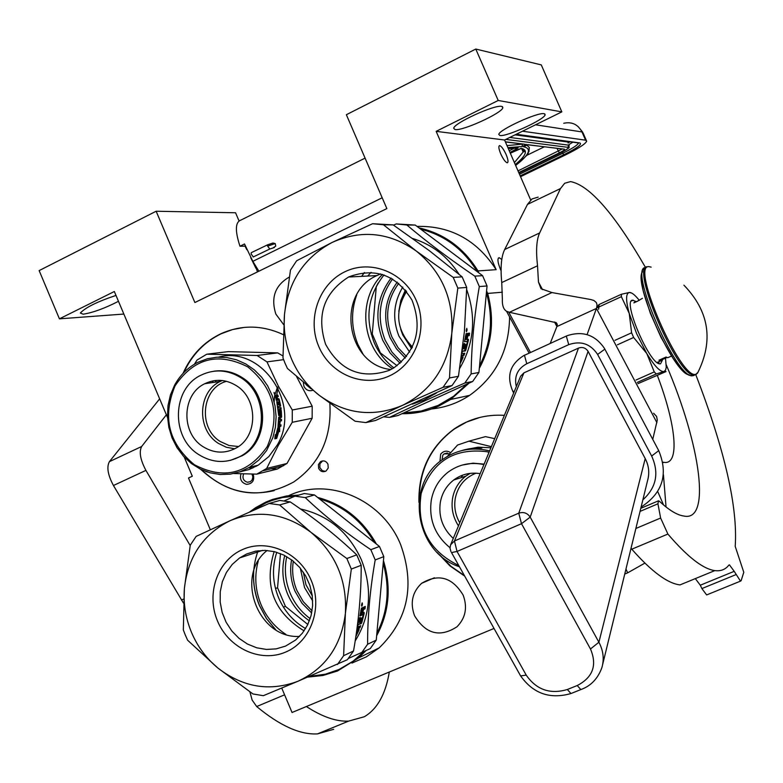 <?xml version="1.0" encoding="UTF-8"?>
<svg xmlns="http://www.w3.org/2000/svg" width="783" height="783" viewBox="0 0 783 783"><rect width="100%" height="100%" fill="white"/><g stroke="black" fill="none" stroke-linecap="round" stroke-linejoin="round"><path stroke-width="1.17" d="M403.656 412.944L421.215 411.036L438.069 405.437L453.504 396.345L466.903 384.11M479.539 365.857C491.117 342.983 493.496 318.945 486.683 293.742L486.38 293.057M502.373 292.216L487.662 293.429C494.768 319.807 491.978 344.784 479.304 368.372M469.017 383.151L450.685 399.447L438.637 406.132C426.941 411.388 414.745 413.904 402.041 413.688M486.586 290.943L487.662 293.429L486.683 293.742M249.493 512.053L255.63 507.668L265.907 502.069L272.601 499.407L286.627 495.972L298.714 495.11M317.624 497.44C343.091 504.164 362.695 519.706 376.427 544.068M288.614 495.708C328.488 476.514 382.319 499.378 400.563 544.42C415.254 585.146 408.139 619.627 379.217 647.854L366.307 656.878L351.929 663.074M309.471 676.395L325.444 674.183L339.059 669.455L353.113 661.175L363.684 651.808M376.868 633.349C387.947 611.425 390.061 588.072 383.2 563.28M374.323 542.384C361.149 520.186 342.856 505.681 319.425 498.869M295.465 496.031L282.438 497.548L271.965 500.445L265.917 502.882L252.146 510.878M383.445 560.559C391.48 587.27 389.22 612.335 376.643 635.747M365.906 650.732L358.545 657.945L337.522 670.982L322.988 675.484L307.827 677.089M494.024 628.455L292.049 712.491L281.733 688.051M318.661 468.41C320.482 471.601 322.948 472.462 326.071 470.984L328.224 468.009L327.96 464.192C326.159 461.021 323.702 460.15 320.59 461.598L318.407 464.573L318.661 468.41M463.154 595.129C452.29 577.208 438.441 573.283 421.597 583.335C412.279 592.154 409.93 602.949 414.54 615.712C425.776 634.083 439.919 637.773 456.988 626.782C465.611 617.953 467.666 607.402 463.154 595.129M289.25 277.084C275.117 285.306 270.654 297.648 275.851 314.091L283.74 324.73M183.026 373.413C191.111 355.228 203.746 341.995 220.953 333.705C241.497 324.632 262.266 324.935 283.26 334.615M329.849 403.382C331.933 437.54 319.914 463.722 293.772 481.946C260.455 500.004 229.399 495.766 200.595 469.242M418.925 502.363C418.279 471.346 430.014 446.887 454.111 428.996C469.203 418.788 485.959 414.236 504.379 415.342M464.72 576.131L449.912 565.884L437.452 552.71M625.979 569.006L627.643 572.853L624.746 574.056M509.576 316.9C509.126 350.598 495.786 376.76 469.565 395.395C457.918 403.039 445.282 407.551 431.648 408.941M417.016 226.385C450.568 225.68 476.945 240.097 496.138 269.665L476.837 271.006C463.272 249.141 444.568 235.194 420.706 229.165M167.533 417.525L114.338 291.511L59.42 318.838L39.15 270.595L156.14 211.234L194.889 302.532L386.851 208.591L346.36 114.719L475.78 49.045L498.203 100.469L436.151 131.348L496.138 269.665M210.333 529.748L188.488 477.992L192.315 476.23L184.22 457.057M475.78 49.045L541.268 64.901L561.832 111.881L504.565 140.01L530.688 199.988M657.71 491.548L663.563 504.966M627.643 572.853L644.889 563.114M322.674 460.884L319.963 463.702L319.846 467.529L322.224 470.622L325.376 471.356M183.839 372.561C191.952 354.768 204.48 341.799 221.403 333.656L232.6 329.565L244.316 327.392M274.177 490.638C246.919 496.853 222.744 489.894 201.652 469.741M419.208 499.662C419.385 469.712 431.149 446.134 454.473 428.908L466.697 422.008L479.979 417.398M464.427 575.622L450.969 566.315L439.429 554.589M436.151 131.348L504.565 140.01M478.707 272.748L477.777 270.605C463.605 247.81 444.02 233.569 419.013 227.892M501.081 270.781L500.523 269.538C497.636 262.354 497.185 258.41 499.143 257.715L501.795 259.437M500.758 153.908C498.702 148.868 498.311 146.098 499.583 145.599C501.414 146.137 503.586 149.103 506.102 154.486C508.157 159.526 508.549 162.296 507.276 162.805C505.446 162.267 503.273 159.301 500.758 153.908M455.021 129.567C462.391 131.25 502.539 112.879 502.852 107.643L501.697 106.4C494.876 104.384 453.827 123.127 453.7 128.285L455.021 129.567M499.887 135.488C506.454 137.035 544.939 119.398 545.125 114.739L544.156 113.711C538.107 111.871 498.791 129.841 498.791 134.431L499.887 135.488M498.203 100.469L561.832 111.881M156.14 211.234L235.556 212.77L239.021 220.875M59.42 318.838L123.861 314.061M115.992 295.426C97.229 301.69 85.347 307.562 80.355 313.034L83.174 314.189C92.815 312.701 104.579 308.404 118.478 301.308M240.998 473.764C239.549 479.186 241.389 482.719 246.528 484.354C252.537 483.845 254.759 480.419 253.193 474.067M303.334 382.417L303.931 386.313C305.987 390.14 308.962 391.461 312.877 390.277M253.594 466.306L256.295 466.286M206.888 382.73L206.546 383.445M450.685 452.672C446.878 450.303 443.54 450.793 440.672 454.15L439.948 461.53M477.053 271.515L476.837 271.006M251.979 474.038L252.87 477.013L252.106 479.959L250.462 481.633L247.418 482.259C243.327 480.831 242.084 478.022 243.67 473.842M310.929 388.701L306.026 384.668M442.043 459.895L442.816 455.168L444.069 453.905L449.716 453.758M522.486 131.211L585.586 140.186L586.682 141.224C585.332 144.052 578.226 148.643 565.365 154.985L520.548 176.694M245.333 246.146L239.97 246.224C234.91 230.77 235.223 222.059 240.91 220.092L365.084 158.117M258.879 271.221L252.85 261.336L244.521 243.973L239.97 246.224M518.737 172.544L559.365 152.842C563.535 150.747 565.209 149.514 564.377 149.152L527.566 144.777M524.091 146.48L523.553 146.744C532.068 148.506 529.435 154.74 515.645 165.448M507.893 147.644L522.153 146.568L522.369 144.033M524.365 144.18L505.348 141.811M254.495 273.365L256.716 272.278L254.495 273.365M267.59 244.825L251.255 252.684L251.147 254.035L253.31 256.932M412.455 347.026C396.345 330.015 394.387 311.477 406.583 291.423M409.666 352.105L398.958 336.181C392.205 319.053 393.477 302.669 402.785 287.038M411.633 348.68L402.746 334.928L400.671 329.173M405.428 289.984L400.886 300.261L398.792 311.38M392.596 278.944C379.148 297.765 376.643 318.152 385.099 340.096L391.999 352.125L401.405 362.137M391.099 278.082C376.946 297.1 374.176 317.859 382.799 340.39L390.1 352.967L400.123 363.283M384.022 274.921C368.069 295.299 364.78 317.82 374.137 342.474C378.61 352.732 385.187 361.188 393.869 367.853M371.083 272.357L367.697 276.037M356.754 294.76C350.804 311.468 351.195 328.067 357.958 344.559L363.087 354.229M463.115 355.081L462.792 355.59M379.833 352.947L380.362 352.869L372.268 333.998L376.31 286.226M397.059 365.72L380.362 352.869M371.211 334.126L372.268 333.998M378.101 283.074L376.525 286.216M397.304 282.134C384.805 299.155 382.407 317.692 390.1 337.757L396.521 348.866L405.33 358.037M365.876 422.605L355.081 421.225L318.975 395.112C306.995 385.657 297.912 373.745 291.707 359.407C285.648 345 283.24 329.976 284.493 314.335L282.976 357.997L285.061 363.283L287.43 368.45L318.975 395.112C345.029 414.138 372.786 417.593 402.247 405.486L365.876 422.605L375.634 420.451L452.045 385.549L458.446 376.29L449.511 377.964L451.791 333.362C453.758 299.312 441.915 271.867 416.253 251.03L453.2 277.378L462.136 276.859L466.717 287.449L464.388 331.728L458.446 376.29M466.717 287.449L457.83 288.095L451.791 333.362C447.455 367.08 430.944 391.128 402.247 405.486L443.041 387.321L452.045 385.549M380.744 273.893L376.887 275.577C335.467 293.498 346.164 364.966 390.883 369.537M348.993 276.82L348.592 277.016C323.888 292.773 316.234 315.206 325.62 344.314C340.351 370.927 361.531 379.618 389.161 370.388L393.81 367.893C416.576 350.647 422.644 328.067 412.015 300.163C396.423 275.019 375.419 267.238 348.993 276.82M344.863 271.779C370.692 259.026 404.361 272.357 416.272 300.525C428.575 328.508 415.851 363.968 389.533 375.85C363.39 388.153 330.406 374.294 318.808 346.595C306.819 319.072 318.857 284.131 344.863 271.779M472.668 381.487L398.018 415.519L389.503 417.398C411.838 406.592 436.943 395.141 464.828 383.034L472.668 381.487L478.922 372.473L487.046 285.971L479.313 286.539C474.234 316.087 471.503 345.215 471.131 373.922L478.922 372.473M393.516 225.132L396.198 223.938L415.254 225.073L406.857 225.005C426.872 241.957 449.53 258.997 474.811 276.125L482.582 275.665L415.254 225.073M396.198 223.938L406.857 225.005M474.811 276.125L479.313 286.539M482.582 275.665L487.046 285.971M412.739 238.512C432.128 244.55 447.563 256.472 459.034 274.265M383.876 416.85L389.503 417.398M382.466 274.402C356.402 299.889 361.697 349.335 392.469 368.685M361.824 276.164L364.428 272.504M464.828 383.034L471.131 373.922M412.338 404.155L423.946 400.044L436.493 392.968M459.748 368.323C474.116 343.463 476.426 317.223 466.678 289.593M467.696 339.333L467.382 341.28L464.485 341.711L466.12 333.617L467.275 333.519L467.402 334.997L466.609 334.87L466.57 333.558M467.402 334.997L468.048 333.362L469.555 333.157L469.213 335.692L468.42 335.555L468.733 333.274M469.213 335.692L468.42 335.555M467.882 335.868L466.991 339.43L466.335 339.284M467.089 335.731L466.296 339.528L464.926 339.489M466.991 339.43L468.4 339.274L468.42 340.223L465.865 350.011L465.259 351.009L464.505 350.715L465.435 348.689M462.234 351.068L464.505 350.715M465.259 351.009L462.205 351.313M463.849 353.339L463.184 355.071L463.928 355.404L464.759 353.202L461.892 353.652M461.422 357.097L463.066 356.833L461.481 359.074M462.978 357.684L460.6 362.774M461.118 359.201L460.874 360.894M462.782 348.435L463.389 348.65L464.75 343.561L464.045 343.668L462.41 349.639M464.074 348.601L464.691 348.807L465.875 344.51L465.171 344.618L463.986 348.915L463.389 348.65M464.554 341.398L467.441 341.662L465.728 348.288L464.691 348.807M465.513 335.946L466.883 336.005L465.454 336.387M466.12 336.504L465.591 339.626M466.091 335.868L466.002 336.484M462.694 348.729L463.223 348.65M461.667 355.316L463.184 355.071M466.59 329.78L466.394 330.495L466.59 329.78M466.247 330.857L466.423 329.31L467.04 329.232L466.922 330.769L466.149 330.847M466.776 328.312L466.492 331.855L466.776 328.312M462.508 351.43L461.99 352.937M461.608 355.776L463.928 355.404M383.494 224.799L372.581 223.713L332.246 242.387C304.225 257.401 288.301 281.391 284.493 314.335L290.464 270.115L296.63 260.788L332.246 242.387C361.335 229.399 389.337 232.287 416.253 251.03L383.494 224.799L393.144 224.887L429.397 250.726L462.136 276.859M372.581 223.713L393.144 224.887M457.83 288.095L453.2 277.378M443.041 387.321L449.511 377.964M364.359 272.513L361.648 276.35M406.152 290.875L402.296 298.666M406.759 340.859L412.152 347.652M462.224 355.678L463.027 355.228M267.238 446.594C280.617 414.941 274.119 388.358 247.741 366.845C218.036 351.88 193.812 358.203 175.069 385.833C162.13 417.045 168.551 443.335 194.341 464.691C223.605 480.106 247.908 474.077 267.238 446.594M249.532 467.275L258.899 459.993L266.553 450.636L272.875 437.58L275.391 427.303L276.125 416.634L275.048 405.937L272.2 395.572L267.669 385.882L261.61 377.2L254.23 369.801L245.784 363.948L236.544 359.818L226.835 357.547L216.969 357.195L207.28 358.78L198.079 362.226C188.047 367.266 180.227 374.91 174.609 385.138L170.41 395.004L168.012 405.594L167.493 416.527L168.864 427.44L172.074 437.951L177.027 447.69L183.545 456.323L191.404 463.546L200.34 469.115L210.04 472.805L220.16 474.508L230.359 474.136L240.264 471.699L249.532 467.275L258.145 465.21L249.141 469.526L239.529 471.953M218.496 357.126C262.07 345.254 302.013 404.772 277.133 445.233L268.843 456.567L258.145 465.21M282.957 355.962L277.681 352.879L228.284 351.626L206.8 354.19L197.071 360.023L194.419 364.212M207.475 472.041L205.606 471.386M286.999 463.467L266.66 468.449L278.151 445.713L292.255 422.291L312.143 418.259L286.999 463.467L277.299 469.037L271.084 468.772M252.86 468.009L248.593 467.833M277.299 469.037L256.795 474.136L233.853 473.519M266.66 468.449L256.795 474.136M292.255 422.291L292.294 409.989L278.347 386.117L266.974 361.893L257.108 355.482L206.8 354.19M312.143 418.259L312.192 406.211L292.294 409.989M296.591 376.623L312.192 406.211M283.593 359.651L266.974 361.893M277.681 352.879L257.108 355.482M216.216 380.43L215.217 382.163M209.942 381.624L209.178 383.053M278.954 430.376L278.914 427.596M276.409 436.963L278.347 430.2L279.658 431.629L279.639 427.449L277.75 427.831L278.474 429.182L276.389 436.914L276.8 438.098L279.071 430.405M275.988 438.098L275.528 436.797L276.683 438.421L274.862 438.343M275.528 436.797L277.534 429.035M276.233 437.09L278.337 429.368L277.603 429.172M276.683 438.421L274.784 438.832L275.283 434.653L275.782 435.896L275.195 435.661M275.782 435.896L277.701 428.154L278.337 429.368M279.159 404.772L278.425 404.909L279.795 404.654L279.159 404.772L278.562 402.031L278.024 402.168M278.552 402.031L278.014 402.129L278.611 404.87L277.828 404.762M277.466 404.84L278.014 404.723L277.29 401.503L276.751 401.64M280.148 414.745L280.069 415.401L278.817 415.626L278.631 415.059L276.742 401.601L277.29 401.503M280.069 415.401L278.728 415.519M279.502 413.982L279.531 414.745L280.275 414.745L280.128 412.015L279.58 412.054M277.985 426.598L280.823 426.324L278.131 426.872L277.994 426.304L278.67 417.359L281.028 416.037L280.852 411.878L279.551 411.789M280.089 426.167L280.255 425.012M280.823 426.324L281.038 424.856L279.247 425.012M279.766 425.11L280.128 421.685L279.58 421.802L279.218 425.218L278.151 425.198L278.728 425.306L279.071 421.313L278.533 421.254M279.071 421.313L281.44 420.843L278.542 421.185M280.696 420.755L280.764 419.512M281.44 420.843L281.518 419.365L279.707 419.571M280.245 419.619L280.304 417.662L279.56 417.76M280.833 416.321L281.586 416.791L281.351 417.456L279.56 417.623M280.94 416.771L281.322 417.456L280.304 417.662M280.647 411.672L280.383 410.175M281.586 416.791L281.303 410.635L280.559 410.693M278.582 413.825L279.609 413.962L279.648 410.312L281.009 410.057L281.303 410.635M279.237 414.031L278.591 414.05M279.169 413.972L278.591 414.031M279.13 413.806L278.768 409.519L278.21 409.578L280.392 409.157L280.206 407.728M278.768 409.519L280.392 409.157M281.136 409.078L280.94 407.591L278.024 408.1M278.337 406.543L280.48 406.152L278.337 406.543L278.572 408.031M279.697 404.674L279.874 405.614L280.598 405.486L279.179 399.291L278.611 400.005M279.179 399.291L278.768 398.704L276.996 399.036M277.72 398.89L277.27 397.392L276.742 397.568M277.593 396.678L277.123 395.327L277.818 395.053L278.337 396.541L277.29 396.727L277.27 397.392M277.29 396.727L276.556 396.991M277.123 395.327L276.507 395.425M277.818 395.053L276.614 395.258L278.102 388.143M279.795 404.654L278.719 399.986L276.419 400.387L275.127 395.513L275.949 395.366L275.273 395.64L275.949 395.366L276.614 396.247L276.634 395.258M276.614 396.247L275.029 395.679M274.911 393.82L274.07 393.007L274.911 393.82L274.383 394.045M274.079 392.449L274.892 394.475L274.04 392.469M280.598 405.486L280.48 406.152M278.014 404.723L278.611 404.87M279.208 418.112L279.756 417.77L279.247 419.815L279.208 418.112L278.66 418.083M279.756 417.77L279.012 417.731M276.037 397.196L276.507 396.864L277.172 398.978L276.624 399.076L276.037 397.196L275.518 397.382M276.624 399.076L276.096 399.242M277.172 398.978L276.448 399.134M279.531 414.745L279.316 415.401M281.224 417.447L280.852 416.771L280.598 417.417M279.874 405.614L279.746 406.269M277.016 399.105L278.464 399.496M226.561 381.311C201.691 387.742 197.59 427.89 220.287 441.514L229.067 445.517L238.502 446.516M222.206 380.509L220.287 381.409C197.531 391.892 196.484 430.092 218.506 443.442L226.316 447.25L234.714 448.796M203.042 446.672C180.736 433.107 181.764 394.329 204.813 383.699C215.442 378.659 225.944 379.315 236.339 385.657C258.204 398.733 258.116 436.415 236.27 447.945C225.142 453.886 214.062 453.465 203.042 446.672M230.349 460.394L242.143 455.775C269.469 441.113 269.43 393.839 241.957 377.445C233.197 371.876 223.879 369.801 214.013 371.191M198.735 454.58C212.731 463.213 226.796 463.712 240.919 456.058C268.266 441.377 268.226 394.045 240.724 377.621C227.716 369.703 214.562 368.842 201.251 375.057C171.986 388.309 170.528 437.394 198.735 454.58M489.052 452.251L486.703 451.674C453.827 447.778 431.991 461.696 421.185 493.427C416.272 526.783 428.81 550.821 458.769 565.532M489.6 450.92L487.29 450.362C470.877 447.054 455.941 450.117 442.483 459.572C404.41 484.922 415.196 552.681 459.474 566.775M491.381 446.653L468.919 441.172L457.546 445.047L447.436 456.352M468.919 441.172L485.47 436.63L494.699 438.656M485.47 436.63L481.105 437.824M468.723 473.558L468.41 474.361M462.489 475.193L461.608 477.483M456.205 478.276L455.804 479.333M490.912 447.768L478.051 447.171L467.51 449.246M470.867 448.512L481.917 448.062L470.896 448.669M477.581 448.551L471.806 448.669M477.581 448.414L471.787 448.532M469.399 448.816L460.903 450.822M469.369 448.659L468.351 449.09M468.322 448.953L464.564 449.804L467.891 449.178M465.494 449.52L464.104 449.912M464.104 449.902L462.215 450.44M462.166 475.31L461.304 477.581M476.005 473.177C464.789 477.679 457.889 486.028 455.295 498.233C453.866 506.895 455.344 515.077 459.758 522.79M470.123 473.363L465.816 476.142C458.769 481.662 454.375 488.944 452.623 497.988C451.008 507.971 452.956 517.26 458.476 525.873M453.269 538.41C442.64 528.574 438.333 516.496 440.349 502.187C442.111 492.996 446.564 485.607 453.709 480.008C461.579 474.224 470.397 472.11 480.165 473.656M484.119 464.123L472.961 463.174L462.039 465.112M483.923 464.593C470.906 461.813 459.083 464.25 448.444 471.885C439.263 478.961 433.547 488.367 431.296 500.102C428.702 519.442 434.937 535.308 450.01 547.709M312.309 595.941L305.977 584.754L303.324 572.187M312.701 600.923L304.538 587.573L300.329 568.204M286.744 556.644C284.112 569.114 285.276 581.358 290.239 593.377C294.682 603.703 301.328 612.12 310.176 618.648M284.709 555.529C281.479 568.634 282.487 581.563 287.733 594.346C292.499 605.376 299.723 614.205 309.393 620.85M276.771 552.289C271.838 567.499 272.474 582.728 278.67 597.967C284.454 611.259 293.429 621.467 305.585 628.592M258.233 561.049C254.23 575.711 255.18 590.274 261.082 604.721C266.494 617.258 274.774 627.144 285.903 634.406M357.841 624.912L357.4 625.411M283.436 607.148L285.423 606.365L277.554 587.769L280.48 553.601M307.817 624.482L285.423 606.365M275.499 588.532L277.554 587.769M291.579 559.845C289.651 570.553 290.816 581.035 295.054 591.282L302.013 603.262L311.673 613.02M279.639 504.937L269.137 503.459L230.124 520.685C203.198 534.133 187.959 556.723 184.387 588.473L183.33 629.963L185.356 635.17L187.656 640.259L217.831 667.997C242.975 687.415 269.685 691.829 297.99 681.239L263.313 695.695L252.929 693.953L217.831 667.997C206.281 658.376 197.492 646.504 191.483 632.38C185.6 618.198 183.242 603.556 184.387 588.473L190.259 545.183L196.161 536.384L230.124 520.685C258.067 509.253 285.012 513.139 310.949 532.323L346.84 558.524L356.754 554.863L361.198 565.287C361.286 592.819 358.722 621.379 353.524 650.976L343.62 655.704L345.391 613.363C347.172 580.497 335.692 553.483 310.949 532.323L279.639 504.937L290.219 501.903C314.972 518.522 337.15 536.179 356.754 554.863M361.198 565.287L351.332 569.065L345.391 613.363C341.329 645.818 325.532 668.447 297.99 681.239L347.398 659.687L353.524 650.976M267.101 550.478C234.391 576.014 258.087 639.045 299.546 636.413M246.586 554.002L239.608 557.936L232.257 564.396L226.424 572.422L222.362 581.661L220.258 591.703L220.18 602.098L222.147 612.394L226.062 622.142L231.758 630.922L238.991 638.321L247.438 644.037L256.736 647.805L266.465 649.44L276.213 648.872L285.531 646.102L295.573 640.054L302.346 633.212L307.592 624.942L311.076 615.595L312.642 605.572L312.221 595.295L309.833 585.224L305.576 575.779L299.635 567.381L292.265 560.374L283.808 555.078L274.608 551.692L265.065 550.371L255.591 551.154L246.586 554.002M242.358 549.627C267.16 538.283 299.586 552.504 311.135 580.213C323.056 607.774 310.929 641.59 285.658 652.073C260.553 662.976 228.773 648.295 217.517 621.027C205.9 593.925 217.371 560.569 242.358 549.627M348.366 658.454L370.251 648.627L376.251 640.122L383.807 556.625L375.204 559.923C370.056 589.256 367.521 617.366 367.609 644.252L376.251 640.122M284.131 500.895L294.985 496.168L304.303 493.535L314.482 494.944L305.253 497.596C324.24 515.694 346.096 533.057 370.829 549.666L379.471 546.475L314.482 494.944M294.985 496.168L305.253 497.596M370.829 549.666L375.204 559.923M379.471 546.475L383.807 556.625M300.466 508.97C328.292 515.194 348.592 532.117 361.374 559.737C372.669 588.757 370.604 615.83 355.169 640.974M274.158 551.584C263.744 585.733 273.717 612.169 304.098 630.863M275.773 629.796L266.523 618.57L259.555 605.69C252.097 587.24 251.597 568.918 258.067 550.743M361.56 652.836L367.609 644.252M363.527 612.639L363.165 614.538L359.896 615.967L361.482 608.078L362.813 607.608L362.95 608.89L362.186 608.734L362.186 607.774M362.95 608.89L363.625 607.158L365.299 606.433L364.986 608.861L364.222 608.704L364.477 606.786M364.986 608.861L363.498 609.507L362.735 609.34L364.222 608.704M363.498 609.507L362.617 613.04L361.932 612.854M362.735 609.34L361.834 613.383L360.366 613.539M362.617 613.04L364.095 612.384L364.232 613.226L361.805 622.602L361.178 623.66L360.454 623.356L361.276 621.643M357.586 624.638L360.454 623.356M361.178 623.66L357.537 624.785M359.74 626.106L359.24 627.408L359.955 627.751L360.757 625.656L357.381 627.183L358.125 625.03M356.705 630.628L359.094 629.219L357.479 631.509M359.054 629.933L355.854 636.51M357.322 631.715L356.49 632.302M356.471 632.292L357.635 631.597L356.089 634.944M357.596 631.587L356.882 631.47M358.36 622.133L358.966 622.368L360.258 617.493L359.475 617.846L357.44 625.108M359.818 621.79L360.425 622.025L361.56 617.914L360.777 618.267L359.642 622.377L358.966 622.368M360.023 615.36L362.392 614.322L363.185 614.861L361.56 621.213L360.425 622.025M360.904 610.202L362.402 609.986L360.846 610.564M361.56 610.72L361.051 613.725M361.629 609.82L361.501 610.711M356.999 628.426L359.24 627.408M361.932 604.349L361.736 605.083L361.932 604.349M361.58 605.474L361.756 603.957L362.441 603.664L362.323 605.161L361.472 605.455M362.128 602.9L361.863 606.316L362.294 602.92M356.911 629.14L359.955 627.751M269.137 503.459L279.815 500.445L290.219 501.903M351.332 569.065L346.84 558.524M337.434 664.513L343.62 655.704M258.018 550.752L257.548 552.035M253.633 571.414C252.938 583.227 254.906 594.659 259.516 605.709L266.426 618.521L275.596 629.689M551.956 292.558L509.43 312.29L506.542 311.272C503.469 309.383 502.069 305.253 502.353 298.881L501.746 282.575C500.298 267.346 501.277 256.325 504.692 249.513L527.478 204.392L560.462 188.576L539.634 232.952C536.512 239.647 535.807 250.589 537.53 265.78L538.469 282.027L541.004 288.731L551.956 292.558L590.862 299.556L593.945 300.515L596.323 302.541L597.047 304.812L596.695 307.641L587.084 334.625M538.185 197.12L532.029 198.931L527.478 204.392M707.206 594.708L706.648 594.933L701.881 588.571L700.296 585.214L695.47 578.813M666.235 364.78C701.059 446.056 711.189 522.29 683.804 516.017C677.246 515.145 669.142 510.262 659.511 501.374L658.513 500.797L657.935 503.802L660.627 518.033L667.889 534.055L631.793 549.196C651.554 571.58 667.625 583.482 680.016 584.901L714.81 570.611C720.761 571.375 725.459 569.535 728.914 565.062L729.443 564.846L734.2 571.326L740.493 581.133L741.119 580.732L743.791 572.295L735.208 546.358C737.88 507.051 724.735 449.834 695.784 374.695M631.793 549.196L631.039 548.266M666.049 506.993L663.426 474.723M645.623 267.649C614.586 213.906 589.57 185.219 570.553 181.597L564.69 183.251L560.462 188.576M667.889 534.055C687.298 556.752 702.928 568.938 714.81 570.611M662.829 462.176L663.896 462.332C679.987 465.327 676.355 425.169 657.338 375.429M509.43 312.29L556.302 322.723L557.261 324.299L557.046 326.139L550.204 343.414M652.748 439.38L657.289 420.099L656.594 416.458L653.609 413.258M598.241 305.595L599.024 304.528L598.956 306.956L621.369 296.679L629.229 313.396L636.638 333.675L646.768 353.515L654.255 371.905L656.252 373.99L663.915 371.553L666.02 371.573L637.939 383.66M617.386 344.814L633.643 337.473L631.607 332.804L615.007 340.311M633.643 337.473L646.768 353.515C654.373 365.925 660.089 371.935 663.915 371.553L665.511 370.222L666.274 367.296L665.501 358.134M637.284 382.417L656.252 373.99M636.021 380.019L654.255 371.905M631.734 293.087L629.346 292.48C625.734 293.351 625.695 300.329 629.229 313.396L631.607 332.804M598.956 306.956L598.574 309.246M599.024 304.528L621.399 294.261L621.369 296.679M639.29 300.378C635.052 294.995 631.734 292.362 629.346 292.48L621.399 294.261M636.011 301.563L632.713 300.192C621.888 299.498 649.42 364.281 659.805 363.841L660.539 363.801L662.487 360.004M598.29 305.448L597.723 307.641M698.093 372.189L696.018 374.176C681.288 381.39 630.139 264.517 648.882 266.631L651.143 267.13M689.246 374.803C674.574 375.126 632.625 282.526 642.559 271.74M636.462 301.67L635.405 301.543L633.868 302.855L637.391 301.249L642.422 298.333M661.645 359.603L658.953 360.209L660.676 360.885L662.575 359.847M658.953 360.209L666.039 357.048L667.742 357.733L669.455 356.97M663.289 359.133L666.92 357.508M666.578 357.351L664.327 358.32M666.333 357.586L665.648 357.919M664.013 358.683L663.299 358.78M663.299 359.084L664.18 358.565M662.545 358.859L663.23 358.516M664.356 358.487L663.299 359.074M581.808 689.197L580.829 689.578C590.813 686.025 597.83 678.704 601.892 667.625C604.329 659.061 603.331 650.604 598.897 642.246L590.48 648.99L521.507 523.7L518.747 513.178L454.463 540.975L450.616 544.802L520.636 376.212L523.925 372.855L578.471 348.102C582.513 346.732 585.723 347.818 588.092 351.371L645.212 458.584C648.901 465.758 649.694 473.079 647.58 480.537L602.665 664.454M306.388 706.53C322.244 716.846 336.308 721.711 348.582 721.123L364.359 716.729C377.298 709.065 385.618 694.159 389.317 672.02M333.695 729.325L317.497 733.896C300.143 734.865 279.874 725.743 256.687 706.53L252.146 700.09L249.924 691.918M183.496 603.135L113.447 485.509C107.839 474.997 106.488 467.04 109.395 461.657L159.654 398.85M166.378 414.784L141.664 446.486C138.885 451.83 140.304 459.797 145.922 470.387L190.191 545.536M535.552 124.791L581.984 131.945L585.586 140.186M516.251 134.265L579.86 142.956C582.395 144.18 577.012 148.134 563.721 154.799L520.186 175.881M563.721 123.274C571.903 121.531 577.991 124.419 581.984 131.945L583.09 133.012L586.33 140.402M579.86 142.956L578.177 142.731M578.637 142.898L578.627 142.976C577.551 145.139 572.236 148.574 562.674 153.302L519.472 174.237M563.721 154.799L562.155 152.117M572.96 142.124L568.81 144.708M382.182 197.776L252.85 261.336M570.102 141.733L568.067 142.995M567.264 141.88L567.802 141.42M567.156 141.332L567.293 141.938L515.057 134.852M569.055 145.276L569.221 145.648C567.313 148.349 574.076 145.403 559.904 153.253L518.972 173.082L559.982 153.204M509.782 137.446L568.703 145.168L567.92 147.331C569.231 147.918 566.549 149.896 559.884 153.243M505.798 139.403L567.92 147.331M527.899 144.62L523.553 146.744M522.153 146.568L526.509 144.444M517.602 149.651L510.32 153.214L521.449 148.359C528.28 150.179 526.215 155.582 515.263 164.567M508.314 148.623L518.072 147.967L510.007 152.509M564.377 149.152L562.742 148.946M562.253 148.985L518.013 170.89M559.365 152.842L556.997 148.33M515.664 165.487C535.083 148.496 525.168 155.523 528.936 151.736L529.288 147.468L526.871 145.129M507.002 145.609L522.79 144.092M521.449 148.359L520.548 148.516M521.586 148.398L523.142 152.029L514.402 162.6M516.085 149.533L514.979 148.036M514.695 148.046L509.234 150.727M518.072 147.967L508.333 148.653M544.391 146.773L526.567 155.445M275.234 243.572L267.629 246.116L267.727 244.766L272.944 243.014L275.234 243.572L275.743 246.116L273.473 247.624M267.629 246.116L269.773 249.023M398.772 283.309C386.782 299.791 384.502 317.712 391.94 337.062L398.107 347.74L406.524 356.578M462.694 357.547L463.086 356.833M467.431 336.954L466.756 336.837M468.42 340.223L467.637 340.047M465.865 350.011L465.102 349.737M213.211 380.832L212.183 382.613M278.699 425.091L278.18 425.003M279.169 419.59L278.621 419.551M279.228 419.815L278.611 419.766M277.525 386.998L274.588 395.718M274.461 396.56L274.197 402.012M279.825 414.745L280.128 415.372M293.312 561.205C291.746 571.218 292.94 580.986 296.894 590.509L303.285 601.657L312.074 610.848M358.506 628.416L359.103 627.467M363.028 610.662L362.323 610.495M364.232 613.226L363.478 613.02M361.805 622.602L361.071 622.309M508.715 312.133L530.443 352.438M537.53 265.78L501.746 282.575M539.634 232.952L504.692 249.513M735.785 574.702L701.881 588.571M700.296 585.214L734.2 571.326M660.627 518.033L635.874 528.486M657.935 503.802L640.044 511.397M538.469 282.027L542.541 289.641M554.452 321.95L556.909 326.531M556.889 326.56L596.44 308.433L656.917 422.673M696.302 374.313L693.787 375.028C676.757 375.468 629.601 264.37 647.717 266.768M694.032 375.449L691.918 375.85C674.858 376.32 627.741 265.368 645.848 267.629M512.65 391.04L514.225 391.627M604.809 349.052L658.327 449.882L658.64 450.705L651.662 456.039L597.615 354.435L604.77 349.208L604.515 348.504C595.217 334.801 582.689 330.563 566.941 335.78L566.334 336.191L568.742 344.637C580.878 340.507 590.499 343.776 597.615 354.435M566.412 336.024L524.463 355.296L526.773 363.733L568.742 344.637M516.32 386.577C514.01 376.398 517.494 368.783 526.773 363.733M642.863 499.838C656.379 487.545 659.306 472.952 651.662 456.039M578.471 348.102L518.747 513.178C523.533 511.651 527.341 512.963 530.189 517.123L521.507 523.7L457.037 551.457L454.463 540.975L523.925 372.855M645.212 458.584L598.897 642.246L530.189 517.123L588.092 351.371M571.962 693.131L570.964 693.532L567.352 689.5L577.237 685.536C592.917 677.373 597.331 665.198 590.48 648.99M519.981 674.78L520.617 675.915L526.225 675.122C536.404 689.784 550.116 694.58 567.352 689.5M577.237 685.536L580.829 689.578L570.964 693.532C549.999 699.473 533.223 693.601 520.617 675.915L451.507 552.563L457.037 551.457L526.225 675.122M450.616 544.802L450.019 548.188L450.959 551.663M284.591 694.824L256.687 706.53M183.692 599.044L181.441 600.032M145.922 470.387L113.447 485.509M141.664 446.486L109.395 461.657M358.545 657.945L379.217 647.854M320.59 461.598L321.97 461.246M421.597 583.335L434.359 577.795M450.685 399.447L469.565 395.395M498.37 258.087L499.143 257.715M502.852 107.643L502.412 106.625M545.125 114.739L544.753 113.897M444.069 453.905L447.318 452.985M578.627 142.976L516.066 134.363M578.157 126.601L582.699 132.161M567.244 141.831L567.714 141.41L567.695 142.075M562.899 149.064L527.762 144.708M523.641 146.705L527.85 144.649M505.397 141.929L526.245 144.522M517.514 149.7L521.214 148.457L524.483 151.53L523.142 152.029L521.635 148.564M245.059 246.146L246.811 249.708M250.707 257.636L255.943 268.285M257.48 271.907L254.994 264.86M274.373 247.506L269.636 249.082L253.163 257M376.887 275.577L348.592 277.016M462.636 357.528L463.007 356.842M434.819 394.094L433.557 394.358M263.284 470.7L283.671 465.67M279.218 419.805L278.611 419.757M279.923 414.745L280.187 415.293M220.287 381.409L204.813 383.699M242.143 455.775L240.919 456.058M465.816 476.142L453.709 480.008M358.751 627.956L356.96 628.769M262.618 550.371L239.608 557.936M358.438 628.446L359.035 627.496M357.616 631.578L356.94 631.215M529.083 353.055L506.542 311.272M706.648 594.933L740.493 581.133M640.797 508.324L658.014 501.012M663.896 462.332L662.937 462.743M557.251 325.258L555.705 322.361M633.183 300.183L631.382 301.015M658.953 361.932L658.846 363.576M697.575 373.08C713.763 340.713 709.202 311.399 683.911 285.159M697.584 373.08L695.588 374.685L691.918 375.85L688.658 375.067L684.303 372.091L679.047 366.513L673.165 358.506L661.028 337.404L650.321 313.21L643.254 290.943L641.571 281.988L641.267 275.019L642.324 270.487L644.096 268.383M671.55 356.04L667.742 357.733M660.676 360.885L657.064 362.5M524.561 355.12C509.978 363.87 506.112 376.016 512.943 391.578L513.687 392.939M641.101 507.061C662.653 493.104 668.506 474.263 658.669 450.519M348.582 721.123L317.497 733.896"/></g></svg>
